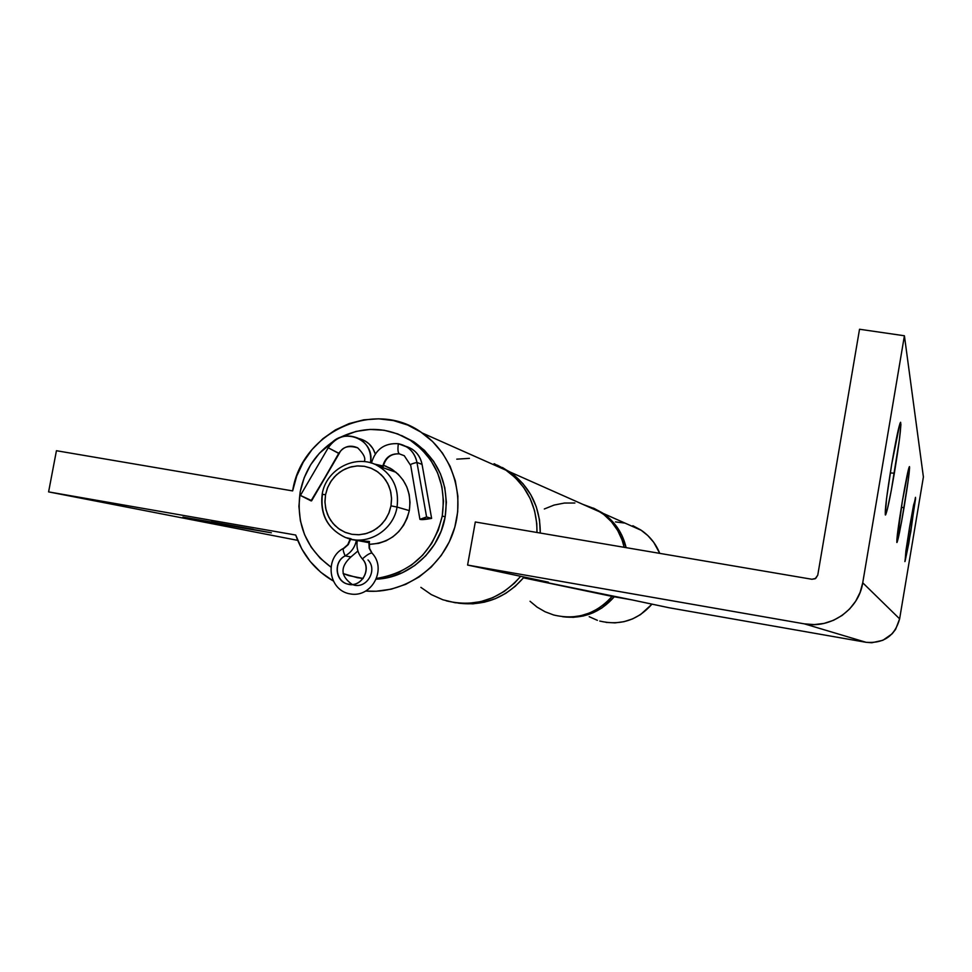 <?xml version="1.0" encoding="UTF-8"?>
<svg xmlns="http://www.w3.org/2000/svg" width="972" height="972" viewBox="0 0 972 972"><rect width="100%" height="100%" fill="white"/><g stroke="black" fill="none" stroke-linecap="round" stroke-linejoin="round"><path stroke-width="1.46" d="M242.757 528.015L182.906 517.08L253.315 529.315L211.191 521.794L271.382 532.802L242.757 528.015M292.645 490.909L56.437 450.716L48.6 491.893L295.707 535.037L301.794 548.961L310.226 561.5L320.736 572.241L332.983 580.819C315.086 570.272 302.669 555.012 295.707 535.037L48.6 491.893L297.687 540.359L48.6 491.893L56.437 450.716L292.645 490.909C301.442 431.775 375.095 398.18 422.079 432.917C452.6 453.766 465.977 496.498 452.988 532.948C440.182 569.446 402.906 594.208 366.043 591.049L376.2 591.243L391.194 589.178L405.652 584.366L419.114 576.955L431.143 567.174L441.312 555.352L449.295 541.866L454.823 527.176L457.715 511.77L457.885 496.145L455.321 480.824L450.121 466.305L442.467 453.074L432.613 441.555L420.9 432.115L407.705 425.043L393.453 420.572L378.63 418.823L363.698 419.843L349.13 423.585L335.401 429.916L322.935 438.651L312.109 449.477L303.288 462.077L296.727 476.025L292.645 490.909M446.245 600.83C475.454 607.707 500.264 599.53 520.676 576.299L514.37 583.224L504.237 591.426L492.865 597.646L480.642 601.668L467.957 603.393L455.236 602.749L442.88 599.785L431.301 594.597L420.864 587.355M494.104 463.68L505.294 469.67L515.245 477.653L523.616 487.361L530.141 498.515L534.576 510.725L536.787 523.604L536.969 532.486C537.139 506.157 526.921 485.453 506.303 470.351L483.485 460.206M589.19 616.698L597.379 620.33M606.091 622.408L615.057 622.87L623.963 621.691L632.553 618.909L640.512 614.608L651.981 604.134C637.766 620.233 620.355 625.871 599.748 621.059M625.373 523.264L641.471 530.42C649.818 536.204 655.918 543.858 659.757 553.372L653.719 542.327L647.789 535.536L640.767 529.947L632.857 525.731M624.328 523.021L615.47 521.903M593.406 508.089L603.065 513.35C615.021 521.757 622.7 533.191 626.114 547.649L621.934 535.451L616.77 526.715L610.137 519.097L602.276 512.815L593.418 508.089M614.268 596.796C600.38 612.542 583.212 619.188 562.752 616.746L573.273 617.329L583.273 616.005L592.896 612.87L601.826 608.022L614.268 596.796M469.44 458.347L456.779 459.161M910.813 531.66L904.896 561.597L909.573 527.225L905.916 550.832L905.066 561.269L908.747 543.591L915.575 498.6L913.595 504.99L909.573 527.225L915.49 497.336L910.813 531.66L908.869 531.465L910.813 531.66M904.045 507.615C900.497 528.367 898.128 539.995 896.949 542.51C896.378 540.456 898.164 526.775 902.308 501.443L896.828 542.449L901.591 521.624L908.225 480.362L909.561 468.261L909.537 466.791L908.759 468.225L902.308 501.443C905.928 480.253 908.298 468.638 909.403 466.609C909.889 469.221 908.091 482.89 904.045 507.615L901.323 507.384L904.045 507.615M894.349 473.194C890.097 497.943 887.157 511.867 885.516 514.99C884.532 512.572 886.61 495.574 891.749 463.984L886.549 498.575L885.298 514.893L887.4 509.134L891.336 490.155L899.379 439.818L900.91 424.594L900.473 422.395L899.817 423.962L891.749 463.984C896.123 438.603 899.076 424.703 900.594 422.273C901.433 425.566 899.355 442.539 894.349 473.194L890.279 472.927L894.349 473.194M562.63 616.734L571.828 616.977L580.964 615.677L589.797 612.882L598.072 608.666L605.58 603.126L612.105 596.407L523.446 577.818C505.732 597.914 483.959 606.346 458.116 603.102L472.927 603.843L484.36 602.19L495.428 598.655L505.817 593.309L515.233 586.298L523.446 577.818L548.415 582.179L467.593 565.06L804.354 623.854L814.232 624.595L824.062 623.404L833.478 620.306L842.117 615.446L849.613 608.982L855.7 601.17L860.135 592.325L862.735 582.787L904.41 335.765L923.4 476.973L899.622 618.848L862.735 582.787L904.41 335.765L859.527 329.253L817.756 575.157L815.702 578.413L811.936 579.263L475.308 521.988L467.593 565.06L804.354 623.854L866.101 642.31L871.787 642.747L882.855 640.305L892.114 633.829L895.601 629.37L899.622 618.848L923.4 476.973L904.41 335.765L859.527 329.253L817.756 575.157L815.216 578.717L811.936 579.263L475.308 521.988L467.593 565.06L548.415 582.179L523.446 577.818L632.031 599.906L612.105 596.407C596.018 614.183 576.542 620.379 553.663 614.984M669.198 607.779L866.101 642.31L669.198 607.779L632.031 599.906L669.198 607.779M624.17 547.321C620.804 532.583 613.04 520.943 600.89 512.378L582.75 504.322L594.949 508.842L603.819 514.516L611.473 521.794L617.645 530.408L622.129 540.08L624.17 547.321M497.287 465.126L509.814 471.906C530.129 486.765 540.274 507.141 540.274 533.045L539.496 519.801L536.265 506.728L530.7 494.554L523.009 483.716L513.459 474.579L502.403 467.483M804.354 623.854L866.101 642.31C883.791 643.634 894.969 635.822 899.622 618.848L862.735 582.787C858.811 609.493 830.841 629.078 804.354 623.854M574.902 503.01L564.416 503.046L554.101 505.063L544.32 508.976M530.032 601.267L537.103 607.135L545.037 611.74L553.627 614.972M379.651 465.989L378.12 465.418L379.651 465.989M383.017 467.277L380.939 466.487L382.98 467.702L383.272 466.147L379.226 465.819M355.096 540.08L369.542 541.659M347.065 538.111C367.999 545.887 393.466 530.141 397.05 507.056L390.987 505.853L388.788 513.313L385.046 520.117L379.943 525.913L373.758 530.42L366.784 533.409L359.397 534.734L351.949 534.321L344.829 532.206L338.377 528.489L332.934 523.373L328.755 517.104L326.057 509.996L324.964 502.415L325.535 494.736L322.169 494.274L325.535 494.736L324.94 501.455L325.632 508.137L327.564 514.516L330.674 520.36L334.842 525.439L339.908 529.558L345.68 532.559L351.949 534.321L358.461 534.77L364.962 533.895L371.219 531.733L376.966 528.343L381.996 523.872L386.115 518.489L389.152 512.414L390.987 505.853L391.57 499.098L390.853 492.379L388.885 485.976L385.726 480.132L381.522 475.065L376.419 470.97L370.611 468.018L364.342 466.293L357.854 465.892L351.366 466.791L345.157 468.99L339.447 472.38L334.465 476.839L330.383 482.185L327.37 488.223L325.535 494.736L327.722 487.337L331.44 480.581L336.494 474.798L342.642 470.302L349.555 467.289L356.918 465.94L364.342 466.293L371.474 468.358L377.95 472.028L383.442 477.118L387.67 483.388L390.416 490.508L391.546 498.126L390.987 505.853L397.05 507.056C393.466 530.141 367.999 545.887 347.065 538.111M409.309 510.604L397.05 507.056L409.309 510.604M345.631 537.589C327.831 529.096 320.092 514.686 322.412 494.359L322.169 494.274C319.837 514.577 327.661 529.011 345.631 537.589L350.989 538.743M364.342 541.137L369.153 541.428L369.336 542.74L357.307 540.505C356.214 547.515 357.903 553.663 362.386 558.924C366.675 555.048 369.81 553.104 371.814 553.056L369.178 548.232L368.935 542.643L369.178 548.232L371.814 553.056C369.81 553.104 366.675 555.048 362.386 558.924C357.903 553.663 356.214 547.515 357.307 540.505L369.336 542.74L369.567 548.415L372.094 553.177C387.245 569.106 371.729 598.108 350.175 593.904C328.427 590.575 323.98 558.11 343.626 548.281L343.602 548.293C342.788 549.18 343.298 551.707 345.145 555.887L350.916 556.956C339.933 566.992 340.407 576.189 352.326 584.537C340.407 576.189 339.933 566.992 350.916 556.956L357.915 550.99L350.916 556.956L345.145 555.887C343.298 551.732 342.788 549.192 343.59 548.293L347.794 544.624L350.042 539.326L356.384 540.347L350.102 538.998M353.541 539.679L362.544 541.052M376.2 464.932L378.521 466.135C393.15 475.478 399.334 489.11 397.05 507.056C399.334 487.908 392.372 473.874 376.2 464.932M409.358 510.397C403.793 531.769 390.392 543.093 369.141 544.369L378.752 543.336L386.103 540.797L392.87 536.823L398.787 531.575L403.623 525.245L407.195 518.1L409.358 510.397L410.026 502.451L409.176 494.554L406.855 487.033L403.137 480.156L398.18 474.202L392.166 469.403L383.454 465.26L390.343 468.297C405.36 477.945 411.691 491.978 409.358 510.397M442.248 515.998L445.164 516.861C449.368 485.04 438.992 460.084 414.023 441.981L401.521 435.505L413.392 441.567L424.46 450.352L433.609 461.263L440.474 473.874L444.787 487.713L446.379 502.22L445.164 516.861L442.248 515.998C433.561 551.659 411.727 572.447 376.772 578.376L385.568 576.882L399.176 572.216L411.715 564.89L422.686 555.182L431.653 543.494L438.263 530.25L442.248 515.998L443.475 501.273L441.883 486.668L437.546 472.757L430.645 460.072L421.447 449.113L410.318 440.28L397.706 433.913L384.098 430.244L370.016 429.417L355.995 431.422L339.568 437.692C364.099 425.748 387.889 426.744 410.962 440.693C436.051 458.893 446.488 483.995 442.248 515.998M300.202 491.832C304.686 469.792 316.179 452.685 334.696 440.51L319.472 453.183L310.675 464.738L304.163 477.787L300.202 491.832L298.914 506.339L300.384 520.773L304.528 534.588L311.234 547.248L320.225 558.268L330.772 566.968C305.973 548.475 295.78 523.422 300.202 491.832M363.151 578.474L348.839 575.631L343.104 573.565L357.271 577.684L363.151 578.474M360.758 578.219L363.066 578.583L360.758 578.219M376.456 579.166C409.321 577.927 439.575 550.602 445.164 516.861L441.191 531.04L434.618 544.198L425.7 555.826L414.801 565.473L402.335 572.751L388.788 577.404L376.456 579.166M386.03 466.208L383.393 465.503M399.662 453.936L399.358 453.875C390.793 453.365 385.289 457.387 382.871 465.94L374.013 463.984L382.871 465.94C385.289 457.387 390.793 453.365 399.358 453.875L399.662 453.936M328.22 447.788L338.718 453.389C343.638 446.44 349.871 444.544 357.404 447.703C349.871 444.544 343.638 446.44 338.718 453.389L311.562 500.872L339.228 453.474L328.22 447.788L300.409 495.441L328.22 447.788C336.628 436.063 347.125 433.111 359.713 438.931C368.06 444.471 371.644 452.43 370.502 462.806C375.593 438.008 339.86 425.457 328.22 447.788M344.124 548.22L348.292 544.575L350.479 539.436M404.328 455.747L399.358 453.875L404.328 455.747M405.701 446.294C414.57 449.04 420.026 455.078 422.067 464.397C420.779 457.788 417.401 452.66 411.934 449.028L405.701 446.294M416.964 462.441L422.067 464.397L431.617 518.392L426.587 516.946L416.964 462.441C414.607 452.138 408.41 445.893 398.362 443.718L406.746 446.913C412.25 450.583 415.664 455.759 416.964 462.441L422.067 464.397L431.617 518.392C425.08 519.607 421.18 519.911 419.916 519.327L426.587 516.946L416.964 462.441C412.517 463.474 410.318 464.349 410.354 465.066C410.354 464.324 412.565 463.462 416.964 462.441M410.694 465.296L419.892 519.218M371.413 463.073C375.532 449.307 384.511 442.855 398.362 443.718C397.572 449.38 397.913 452.77 399.358 453.875C397.913 452.77 397.572 449.38 398.362 443.718C384.535 442.843 375.557 449.283 371.425 463.024M311.417 500.519L300.409 495.441L311.016 500.859L339.228 453.474C342.253 446.938 348.413 445.067 357.732 447.885C363.832 453.973 365.97 458.553 364.172 461.615M362.386 558.924C372.568 569.179 360.819 588.753 347.344 584.002C334.963 580.964 333.457 561.403 345.145 555.887C351.196 552.485 354.938 547.297 356.384 540.347C354.938 547.297 351.196 552.485 345.145 555.887C332.959 561.986 335.583 582.301 348.851 584.354C362.009 587.039 371.717 568.827 362.386 558.924M353.103 584.792C366.456 589.506 378.096 570.127 368.011 559.957M357.307 540.541L356.384 540.347L357.307 540.541M359.19 438.627C367.173 440.778 372.531 445.869 375.289 453.9L372.823 448.469L369.081 443.912L365.338 441.106L359.19 438.627M426.587 516.946L419.916 519.34L431.617 518.392L426.587 516.946M422.079 432.917L506.303 470.351M641.471 530.42L603.065 513.35M600.89 512.378L509.814 471.906M396.114 472.331L378.521 466.135C356.833 453.037 325.972 468.747 322.169 494.262M410.962 440.693L414.023 441.981M399.419 453.9C391.194 453.438 385.811 457.508 383.272 466.147M406.746 446.913L411.934 449.028M404.255 455.71L410.33 464.932M347.344 584.002L351.5 584.573M365.338 441.106L359.713 438.931"/></g></svg>
